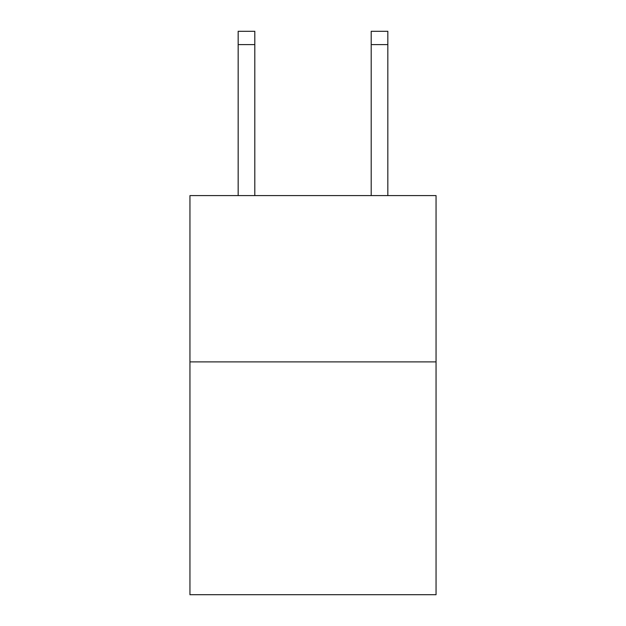 <?xml version="1.0" encoding="UTF-8"?>
<svg xmlns="http://www.w3.org/2000/svg" width="626" height="626" viewBox="0 0 626 626"><rect width="100%" height="100%" fill="white"/><g stroke="black" fill="none" stroke-linecap="round" stroke-linejoin="round"><path stroke-width="0.94" d="M436.056 361.891L436.056 594.7L189.944 594.7L189.944 195.594L436.056 195.594L436.056 361.891L189.944 361.891M371.202 195.594L371.202 31.3L387.83 31.3L387.83 195.594M371.202 31.3L387.83 31.3L371.202 31.3M254.798 195.594L254.798 44.602L238.17 44.602L238.17 31.3L254.798 31.3L254.798 44.602M238.17 195.594L238.17 44.602M254.798 31.3L238.17 31.3M371.202 44.602L387.83 44.602"/></g></svg>
